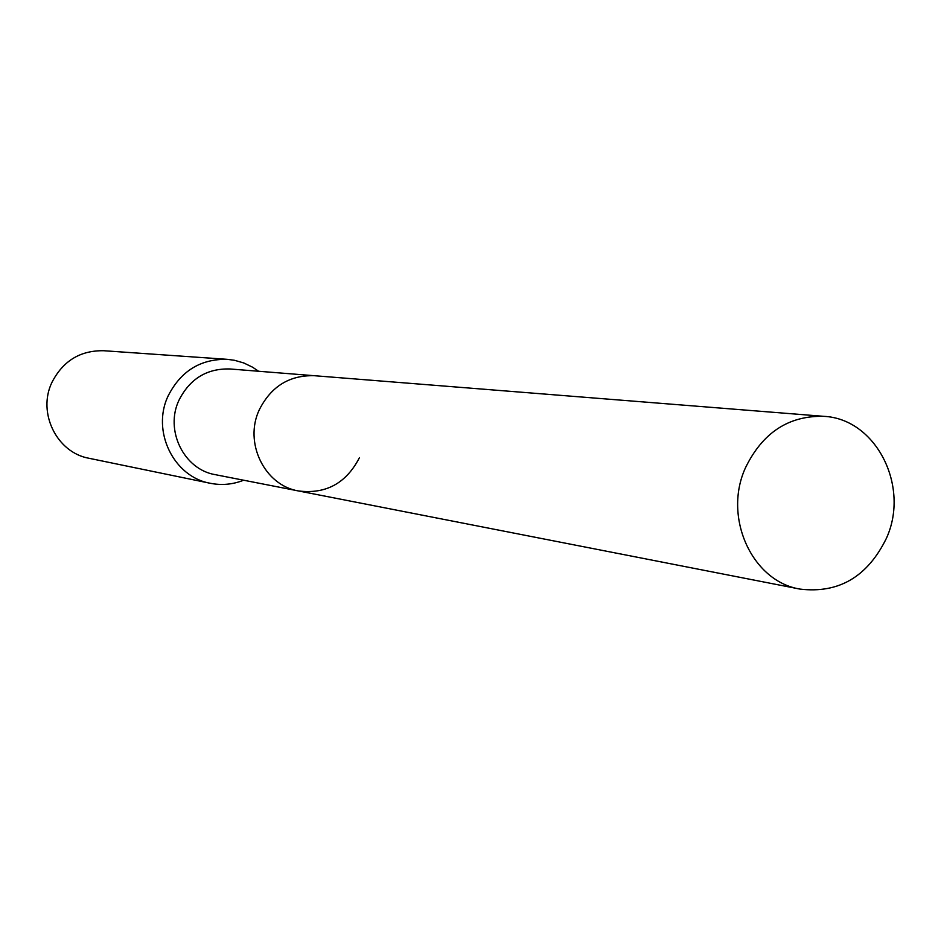 <?xml version="1.0" encoding="UTF-8"?>
<svg xmlns="http://www.w3.org/2000/svg" width="941" height="941" viewBox="0 0 941 941"><rect width="100%" height="100%" fill="white"/><g stroke="black" fill="none" stroke-linecap="round" stroke-linejoin="round"><path stroke-width="1.41" d="M823.787 416.334C788.676 415.522 762.575 432.66 745.472 467.771C722.747 517.256 752.059 581.479 800.073 589.101C838.784 593.677 867.567 576.751 886.41 538.299C910.194 486.262 876.036 418.733 823.787 416.334L314.329 375.706C289.499 375.059 271.173 386.386 259.34 409.688C271.173 386.386 289.499 375.059 314.329 375.706L229.886 368.966C206.891 368.366 189.941 378.741 179.025 400.101C164.534 430.166 183.895 469.583 215.383 474.687L298.509 490.955C325.951 494.343 346.276 483.215 359.486 457.585M258.599 371.26L252.541 367.178L243.79 362.967L234.474 360.285L227.263 359.333C200.539 358.85 180.848 371.025 168.168 395.867C151.254 430.943 173.614 476.934 210.255 483.274C221.641 485.532 232.768 484.509 243.637 480.228M227.263 359.333L103.839 350.734C80.326 350.299 63.035 360.85 51.943 382.364C37.146 412.77 56.836 452.703 89.077 458.291L210.255 483.274M298.509 490.955C264.515 485.45 243.625 442.505 259.34 409.688C243.625 442.505 264.515 485.45 298.509 490.955L800.073 589.101"/></g></svg>
